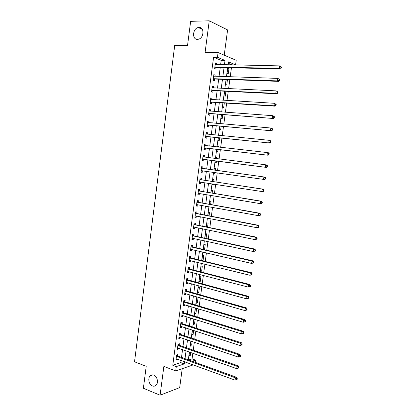 <?xml version="1.0" encoding="UTF-8"?>
<svg xmlns="http://www.w3.org/2000/svg" width="416" height="416" viewBox="0 0 416 416"><rect width="100%" height="100%" fill="white"/><g stroke="black" fill="none" stroke-linecap="round" stroke-linejoin="round"><path stroke-width="0.62" d="M153.811 375.128C157.342 376.308 158.766 383.042 155.953 385.336C154.908 386.235 153.728 386.433 152.407 385.928C148.855 384.675 147.514 377.941 150.353 375.695C151.367 374.842 152.516 374.655 153.811 375.128M199.02 27.451C204.646 27.009 204.017 38.22 198.364 39.239L197.47 39.348C191.823 39.692 192.587 28.449 198.281 27.539L199.02 27.451M188.739 360.001L192.078 358.899L195.525 360.136L195.224 362.346M224.214 55.188L227.599 29.926L209.248 20.8L190.648 21.336L187.538 45.479L174.704 45.49L134.524 361.785L146.214 366.319L143.39 388.258L160.087 395.2L179.681 387.624L182.218 368.68M220.626 64.688L221.203 60.382L213.595 57.252L217.454 57.299L218.083 52.562L236.205 60.315L235.596 64.834L228.446 61.864L228.046 64.839M231.821 64.917L235.596 64.834M192.078 358.899L192.847 353.2M193.258 350.168L194.34 342.191M194.74 339.206L195.832 331.152M196.227 328.203L197.33 320.076M197.72 317.174L198.827 308.963M199.217 306.103L200.335 297.82M200.715 295.001L201.848 286.634M202.223 283.863L203.362 275.423M203.731 272.688L204.885 264.17M205.249 261.482L206.409 252.881M206.768 250.24L207.943 241.561M208.291 238.961L209.477 230.199M209.82 227.646L211.016 218.806M211.354 216.294L212.56 207.371M212.893 204.911L214.11 195.905M214.438 193.487L215.67 184.402M215.987 182.026L217.23 172.858M217.542 170.534L218.79 161.309M219.107 158.959L220.35 149.75M220.678 147.337L221.92 138.148M222.253 135.673L223.491 126.511M223.834 123.978L225.072 114.837M225.42 112.242L226.652 103.126M227.016 100.464L228.244 91.38M228.613 88.655L229.835 79.591M230.214 76.804L231.436 67.766M231.842 64.756L228.254 63.279M227.791 67.876L227.058 73.304L228.254 73.762L228.982 68.349L227.791 67.876M226.226 79.461L225.534 84.594L226.736 85.015L227.464 79.617L227.12 79.492M224.645 91.203L224.021 95.846L225.222 96.236L225.893 91.26M223.07 102.903L222.508 107.068L223.714 107.422L224.312 102.981M221.499 114.566L221.005 118.253L222.212 118.57L222.737 114.66M219.934 126.194L219.502 129.407L220.714 129.688L221.166 126.308M219.861 135.439L218.707 135.325M218.374 137.784L218.005 140.52L219.216 140.769L219.601 137.914M218.369 147.077L218.442 146.52L217.225 146.292L217.142 146.936M216.814 149.339L216.512 151.606L217.729 151.819L218.041 149.479M216.804 158.673L216.954 157.55L215.738 157.357L215.582 158.517M215.264 160.857L215.025 162.656L216.242 162.833L216.486 161.013M215.249 170.212L215.472 168.548L214.25 168.386L214.027 170.045M213.715 172.364L213.538 173.67L214.76 173.815L214.932 172.536M213.699 181.683L213.996 179.509L212.768 179.384L212.488 181.496M212.165 183.862L212.061 184.652L213.283 184.761L213.382 184.049M212.16 193.112L212.519 190.445L211.292 190.351L210.948 192.91M210.626 195.322L210.584 195.598L211.832 195.525M210.621 204.506L211.047 201.339L209.82 201.282L209.414 204.292M209.092 215.862L209.586 212.207L208.354 212.181L207.886 215.634M207.563 227.183L208.125 223.038L206.892 223.044L206.367 226.938M206.04 238.472L206.669 233.834L205.431 233.875L204.849 238.212M204.526 249.725L205.213 244.603L203.975 244.676L203.336 249.449M202.524 255.445L201.833 260.598L203.076 260.478L203.767 255.336L202.524 255.445M201.079 266.178L200.387 271.32L201.635 271.164L202.327 266.037L201.079 266.178M199.638 276.879L198.947 282.006L200.195 281.819L200.886 276.708L199.638 276.879M198.203 287.55L197.512 292.661L198.765 292.443L199.451 287.347L198.203 287.55M196.768 298.189L196.082 303.285L197.335 303.035L198.021 297.955L196.768 298.189M195.338 308.797L194.657 313.877L195.91 313.596L196.596 308.532L195.338 308.797M194.574 319.212L193.918 319.368L193.232 324.433L194.49 324.121L195.13 319.389M192.478 330.06L191.818 334.963L193.076 334.62L193.638 330.439M190.996 341.058L190.403 345.457L191.667 345.088L192.156 341.453M189.519 352.024L188.994 355.924L190.258 355.519L190.674 352.43M213.595 57.252L172.77 365.264L180.809 362.612L181.1 360.422M181.506 357.386L182.551 349.57M182.952 346.58L184.007 338.692M184.397 335.738L185.463 327.777M185.853 324.865L186.93 316.826M187.309 313.955L188.396 305.843M188.77 303.014L189.868 294.824M190.242 292.037L191.344 283.769M191.714 281.029L192.826 272.683M193.185 269.984L194.314 261.565M194.667 258.908L195.806 250.406M196.154 247.796L197.298 239.216M197.642 236.647L198.801 227.989M199.139 225.467L200.304 216.731M200.637 214.25L201.817 205.431M202.14 202.998L203.33 194.1M203.648 191.708L204.849 182.728M205.161 180.388L206.372 171.324M206.679 169.026L207.896 159.916M208.208 157.591L209.425 148.491M209.742 146.11L210.954 137.03M211.281 134.586L212.493 125.533M212.826 123.032L214.032 114.005M214.375 111.436L215.582 102.435M215.93 99.804L217.131 90.828M217.49 88.135L218.686 79.186M219.055 76.43L220.246 67.506M216.533 64.605L216.689 63.445L215.415 62.941L214.666 68.546L215.94 69.04L216.143 67.522M214.978 76.294L215.14 75.088L213.86 74.615L213.117 80.21L214.396 80.662L214.599 79.149M213.429 87.948L213.595 86.689L212.316 86.258L211.572 91.832L212.857 92.248L213.054 90.74M211.879 99.564L212.056 98.254L210.772 97.864L210.033 103.418L211.318 103.792L211.515 102.294M210.34 111.14L210.522 109.788L209.232 109.429L208.499 114.967L209.784 115.305L209.986 113.812M208.801 122.684L208.988 121.28L207.704 120.962L206.97 126.48L208.26 126.781L208.458 125.289M207.272 134.191L207.464 132.735L206.175 132.454L205.442 137.956L206.736 138.221L206.934 136.734M205.748 145.642L205.946 144.154L204.651 143.91L203.923 149.401L205.218 149.625L205.416 148.143M204.235 157.019L204.433 155.542L203.133 155.334L202.405 160.805L203.705 160.992L203.902 159.515M202.722 168.366L202.92 166.889L201.62 166.717L200.897 172.172L202.197 172.328L202.394 170.851M201.219 179.676L201.417 178.204L200.112 178.069L199.389 183.503L200.694 183.622L200.886 182.156M199.716 190.949L199.914 189.483L198.609 189.384L197.886 194.802L199.196 194.886L199.389 193.44M198.224 202.186L198.416 200.725L197.111 200.663L196.394 206.066L197.699 206.112L197.886 204.724M196.732 213.392L196.924 211.936L195.614 211.905L194.901 217.292L196.212 217.303L196.388 215.972M195.244 224.557L195.437 223.106L194.126 223.116L193.414 228.483L194.724 228.457L194.896 227.183M193.762 235.695L193.955 234.244L192.639 234.286L191.932 239.642L193.248 239.58L193.409 238.358M192.286 246.792L192.478 245.352L191.162 245.43L190.45 250.76L191.771 250.666L191.927 249.501M190.814 257.858L191.006 256.417L189.686 256.532L188.978 261.851L190.299 261.721L190.445 260.608M189.348 268.887L189.535 267.457L188.214 267.602L187.507 272.901L188.833 272.74L188.973 271.684M187.881 279.885L188.074 278.455L186.748 278.637L186.046 283.92L187.372 283.722L187.507 282.724M186.425 290.846L186.612 289.422L185.286 289.64L184.584 294.908L185.916 294.674L186.04 293.727M184.969 301.777L185.156 300.357L183.825 300.607L183.128 305.859L184.46 305.594L184.579 304.699M183.518 312.671L183.706 311.256L182.374 311.537L181.678 316.774L183.014 316.477L183.123 315.635M182.073 323.534L182.26 322.124L180.924 322.436L180.232 327.657L181.568 327.324L181.672 326.539M180.632 334.365L180.82 332.956L179.483 333.304L178.792 338.51L180.128 338.146L180.227 337.412M179.197 345.16L179.379 343.756L178.043 344.136L177.351 349.326L178.693 348.93L178.786 348.244M177.762 355.919L177.949 354.52L176.608 354.936L175.921 360.11L177.263 359.679L177.346 359.05M193.279 364.868L175.713 370.921L163.868 366.423L160.087 395.2M175.713 370.921L176.29 366.584L184.298 363.901L184.595 361.696M172.77 365.264L176.29 366.584M209.248 20.8L205.088 52.473L218.083 52.562M192.197 361.249L195.525 360.136M227.661 67.678L226.45 76.679M226.075 79.456L224.858 88.478M224.494 91.192L223.278 100.246M222.919 102.892L221.697 111.972M221.348 114.556L220.121 123.656M219.783 126.183L218.556 135.309M218.223 137.774L216.991 146.921M216.668 149.323L215.431 158.496M215.119 160.841L213.881 170.024M213.569 172.344L212.337 181.475M212.02 183.836L210.803 192.889M210.475 195.296L209.269 204.266M208.936 206.716L207.74 215.608M207.407 218.104L206.216 226.912M205.878 229.455L204.703 238.181M204.355 240.77L203.19 249.413M202.836 252.049L201.682 260.614M201.318 263.292L200.179 271.778M199.81 274.498L198.676 282.906M198.307 285.672L197.184 294.003M196.804 296.806L195.697 305.063M195.312 307.913L194.21 316.087M193.82 318.978L192.728 327.08M192.338 330.013L191.256 338.036M190.856 341.011L189.784 348.962M189.379 351.978L188.318 359.85M224.432 64.766L225.014 60.44L217.454 57.299M185.006 358.649L186.056 350.808M186.462 347.802L187.522 339.882M187.918 336.918L188.994 328.921M189.384 326.004L190.466 317.933M190.856 315.052L191.948 306.904M192.327 304.065L193.43 295.844M193.804 293.046L194.917 284.747M195.286 281.996L196.414 273.614M196.778 270.904L197.912 262.449M198.271 259.782L199.415 251.248M199.763 248.628L200.923 240.011M201.266 237.437L202.431 228.743M202.774 226.21L203.949 217.433M204.282 214.947L205.473 206.092M205.8 203.648L206.996 194.714M207.319 192.312L208.53 183.3M208.848 180.944L210.064 171.85M210.376 169.541L211.604 160.389M211.916 158.059L213.143 148.918M213.465 146.526L214.687 137.41M215.015 134.956L216.237 125.866M216.575 123.354L217.792 114.286M218.135 111.712L219.346 102.669M219.7 100.032L220.912 91.016M221.276 88.312L222.482 79.321M222.851 76.56L224.052 67.595M221.203 60.382L225.014 60.44M180.809 362.612L184.298 363.901M215.348 63.419L216.689 63.445M227.729 68.318L228.982 68.349M189.103 355.108L190.258 355.519M190.507 344.687L191.667 345.088M191.916 334.235L193.076 334.62M193.326 323.752L194.49 324.121M194.74 313.238L195.91 313.596M196.165 302.692L197.335 303.035M197.59 292.115L198.765 292.443M199.014 281.502L200.195 281.819M200.45 270.863L201.635 271.164M201.885 260.192L203.076 260.478M210.605 195.473L211.812 195.676M212.072 184.574L213.283 184.761M213.543 173.638L214.76 173.815M215.732 157.399L216.954 157.55M217.214 146.38L218.442 146.52M226.21 79.576L227.464 79.617M213.803 75.041L215.14 75.088M212.264 86.627L213.595 86.689M210.73 98.176L212.056 98.254M209.201 109.689L210.522 109.788M207.672 121.165L208.988 121.28M206.154 132.605L207.464 132.735M204.641 144.014L205.946 144.154M203.128 155.381L204.433 155.542M200.902 172.141L202.197 172.328M199.399 183.42L200.694 183.622M197.907 194.667L199.196 194.886M196.414 205.878L197.699 206.112M194.932 217.053L196.212 217.303M193.45 228.192L194.724 228.457M191.974 239.299L193.248 239.58M190.502 250.37L191.771 250.666M189.036 261.409L190.299 261.721M187.574 272.412L188.833 272.74M186.118 283.379L187.372 283.722M184.662 294.315L185.916 294.674M183.212 305.219L184.46 305.594M181.771 316.087L183.014 316.477M180.331 326.924L181.568 327.324M178.896 337.724L180.128 338.146M177.46 348.494L178.693 348.93M176.036 359.232L177.263 359.679M215.27 66.924L216.538 67.418L280.431 68.921L279.287 68.396L214.869 67.028M280.878 67.829L279.287 68.396L279.64 65.889L281.476 67.038L281.018 66.825L280.878 67.829L281.336 68.037L281.476 67.038M215.212 64.459L279.64 65.889L281.018 66.825M216.538 67.418L214.724 68.146M215.238 64.277L215.8 64.589M280.431 68.921L281.336 68.037M213.715 78.593L214.994 79.05L278.663 81.38L277.514 80.896L213.32 78.692M279.105 80.335L277.514 80.896L277.867 78.4L279.703 79.529L279.245 79.336L279.105 80.335L279.562 80.527L279.703 79.529M213.658 76.133L277.867 78.4L279.245 79.336M214.994 79.05L213.179 79.758M213.694 75.899L214.36 76.274M278.663 81.38L279.562 80.527M212.17 90.225L213.45 90.646L276.9 93.792L275.751 93.356L211.775 90.324M277.337 92.799L275.751 93.356L276.099 90.87L277.935 91.978L277.477 91.801L277.337 92.799L277.794 92.971L277.935 91.978M212.113 87.771L276.099 90.87L277.477 91.801M213.45 90.646L211.64 91.328M212.15 87.48L212.919 87.922M276.9 93.792L277.794 92.971M210.626 101.821L211.91 102.201L275.148 106.168L273.988 105.773L210.236 101.915M211.91 102.201L210.335 101.873L211.619 102.253L210.106 102.861M275.569 105.217L273.988 105.773L274.342 103.293L276.172 104.385L275.714 104.229L275.569 105.217L276.032 105.378L276.172 104.385M210.574 99.372L274.342 103.293L275.714 104.229M210.616 99.029L211.484 99.538M275.148 106.168L276.032 105.378M209.092 113.381L273.395 118.498L208.697 113.469M273.816 117.598L272.236 118.149L272.584 115.679L273.744 116.038L274.42 116.75L273.957 116.61L273.816 117.598L274.279 117.738L274.42 116.75M209.035 110.932L272.584 115.679L273.957 116.61M210.376 113.724L208.577 114.358M209.087 110.536L210.054 111.119M273.395 118.498L274.279 117.738M207.558 124.904L271.653 130.79L207.168 124.987M272.064 129.932L270.488 130.484L270.837 128.019L272.002 128.336L272.667 129.074L272.204 128.95L272.064 129.932L272.527 130.057L272.667 129.074M207.506 122.46L270.837 128.019L272.204 128.95M208.848 125.211L207.059 125.819M207.563 122.013L208.624 122.668M271.653 130.79L272.527 130.057M206.029 136.391L269.911 143.042L205.639 136.469M270.317 142.23L268.746 142.771L269.095 140.317L270.26 140.592L270.925 141.357L270.457 141.248L270.317 142.23L270.785 142.34L270.925 141.357M205.977 133.947L269.095 140.317L270.457 141.248M207.324 136.661L205.54 137.249M206.045 133.448L207.204 134.186M269.911 143.042L270.785 142.34M204.511 147.841L268.18 155.246L204.121 147.914M268.58 154.482L267.01 155.022L267.358 152.578L268.528 152.807L269.183 153.598L268.72 153.504L268.58 154.482L269.048 154.575L269.183 153.598M204.454 145.402L267.358 152.578L268.72 153.504M205.8 148.075L204.022 148.637M204.526 144.851L205.785 145.662M268.18 155.246L269.048 154.575M202.992 159.255L266.453 167.414L202.602 159.323M266.843 166.696L265.278 167.232L265.626 164.793L266.802 164.986L267.452 165.797L266.984 165.719L266.843 166.696L267.316 166.769L267.452 165.797M202.935 156.816L265.626 164.793L266.984 165.719M204.287 159.453L202.514 159.988M203.018 156.218L204.381 157.113M266.453 167.414L267.316 166.769M265.59 178.927L265.725 177.954L265.257 177.897L265.117 178.87L265.59 178.927L264.732 179.54L201.094 170.695M265.117 178.87L263.557 179.4L263.9 176.966L265.08 177.117L203.081 168.527L201.51 167.544M201.422 168.199L263.9 176.966L265.257 177.897M202.608 170.794L201.011 171.309M265.725 177.954L265.08 177.117M263.869 191.038L264.004 190.07L263.536 190.029L263.396 190.996L263.869 191.038L263.021 191.625L261.836 191.526L199.586 182.031M263.396 190.996L261.836 191.526L262.179 189.103L263.364 189.212L201.573 179.842L200.008 178.844M199.914 179.546L262.179 189.103L263.536 190.029M200.964 182.13L199.514 182.593M264.004 190.07L263.364 189.212M262.153 203.112L262.293 202.145L261.82 202.124L261.68 203.086L262.153 203.112L261.31 203.668L260.125 203.611L198.084 193.336M261.68 203.086L260.125 203.611L260.463 201.198L261.654 201.261L200.07 191.121L198.515 190.102M198.411 190.856L260.463 201.198L261.82 202.124M199.352 193.435L198.016 193.84M262.293 202.145L261.654 201.261M260.447 215.145L260.582 214.183L260.109 214.172L259.969 215.134L260.447 215.145L259.605 215.675L258.414 215.654L196.586 204.599M259.969 215.134L258.414 215.654L258.757 213.252L259.948 213.273L198.572 202.363L197.023 201.323M196.914 202.129L258.757 213.252L260.109 214.172M197.746 204.698L196.529 205.052M260.582 214.183L259.948 213.273M258.742 227.136L258.877 226.179L258.404 226.184L258.263 227.146L258.742 227.136L257.91 227.635L256.714 227.661L195.094 215.831M258.263 227.146L256.714 227.661L257.052 225.264L258.248 225.248L197.08 213.569L195.536 212.514M195.421 213.366L257.052 225.264L258.404 226.184M196.139 215.92L195.042 216.232M258.877 226.179L258.248 225.248M257.046 239.091L257.182 238.134L256.703 238.16L256.568 239.112L257.046 239.091L255.018 239.626L193.606 227.027M256.568 239.112L255.018 239.626L255.356 237.234L256.558 237.182L195.593 224.744L194.054 223.668M193.934 224.572L255.356 237.234L256.703 238.16M194.542 227.11L193.56 227.375M257.182 238.134L256.558 237.182M255.356 251.004L255.492 250.052L255.008 250.089L254.873 251.04L255.356 251.004L253.328 251.55L192.124 238.191M254.873 251.04L253.328 251.55L253.666 249.168L254.868 249.075L194.111 235.882L192.572 234.79M192.447 235.742L253.666 249.168L255.008 250.089M192.951 238.259L192.083 238.482M255.492 250.052L254.868 249.075M253.666 262.876L253.802 261.924L253.323 261.981L253.188 262.933L253.666 262.876L251.644 263.437L190.642 249.314M253.188 262.933L251.644 263.437L251.982 261.061L253.188 260.926L192.634 246.984L191.1 245.877M190.97 246.875L251.982 261.061L253.323 261.981M191.365 249.371L190.611 249.558M253.802 261.924L253.188 260.926M251.987 274.711L252.122 273.764L251.638 273.832L251.503 274.778L251.987 274.711L249.964 275.283L189.171 260.411M251.503 274.778L249.964 275.283L250.302 272.917L251.508 272.74L191.157 258.055L189.634 256.927M189.493 257.972L250.302 272.917L251.638 273.832M189.784 260.447L189.145 260.598M252.122 273.764L251.508 272.74M250.312 286.504L250.448 285.563L249.964 285.646L249.829 286.593L250.312 286.504L248.29 287.087L187.699 271.466M249.829 286.593L248.29 287.087L248.628 284.731L249.839 284.513L189.691 269.09L188.167 267.946M188.022 269.038L248.628 284.731L249.964 285.646M188.209 271.487L187.684 271.601M250.448 285.563L249.839 284.513M248.643 298.256L248.778 297.32L248.29 297.419L248.16 298.36L248.643 298.256L246.626 298.854L186.233 282.49M248.16 298.36L246.626 298.854L246.958 296.504L248.175 296.249L188.224 280.088L186.706 278.928M186.555 280.072L246.958 296.504L248.29 297.419M186.638 282.49L186.222 282.573M248.778 297.32L248.175 296.249M246.979 309.972L247.114 309.036L246.626 309.156L246.49 310.092L246.979 309.972L244.962 310.58L184.772 293.478M246.49 310.092L244.962 310.58L245.294 308.24L246.516 307.949L186.763 291.054L185.255 289.874M185.094 291.065L245.294 308.24L246.626 309.156M185.063 293.457L184.772 293.514M247.114 309.036L246.516 307.949M245.32 321.651L245.456 320.72L244.967 320.85L244.832 321.786L245.32 321.651L243.303 322.27L183.316 304.434M244.832 321.786L243.303 322.27L243.636 319.935L244.858 319.608L185.312 301.99L183.804 300.794M183.638 302.032L243.636 319.935L244.967 320.85M245.456 320.72L244.858 319.608M243.667 333.294L243.802 332.363L243.313 332.509L243.178 333.44L243.667 333.294L241.654 333.923L181.865 315.354M243.178 333.44L241.654 333.923L241.982 331.594L243.209 331.23L183.862 312.889L182.354 311.672M182.187 312.957L241.982 331.594L243.313 332.509M243.802 332.363L243.209 331.23M180.736 323.856L240.339 343.216L240.006 345.535L180.419 326.243M180.913 322.525L182.411 323.757L241.566 342.81L240.339 343.216L241.66 344.131L241.53 345.056L242.024 344.89L242.154 343.964L241.66 344.131M242.154 343.964L241.566 342.81M240.006 345.535L241.53 345.056M179.296 334.714L238.696 354.796L238.368 357.11L178.979 337.1M179.478 333.341L180.97 334.589L239.928 354.354L238.696 354.796L240.016 355.711L239.886 356.637L240.38 356.455L240.51 355.534L240.016 355.711M240.51 355.534L239.928 354.354M238.368 357.11L239.886 356.637M177.856 345.545L237.058 366.34L236.735 368.649L177.538 347.922M178.058 344.131L179.53 345.389L238.295 365.862L237.058 366.34L238.378 367.255L238.248 368.176L238.742 367.978L238.872 367.058L238.378 367.255M238.872 367.058L238.295 365.862M236.735 368.649L238.248 368.176M176.42 356.34L235.43 377.848L235.102 380.146L176.103 358.706M176.665 354.921L178.1 356.153L236.668 377.328L235.43 377.848L236.746 378.758L236.616 379.678L237.11 379.47L237.24 378.55L236.746 378.758M237.24 378.55L236.668 377.328M235.102 380.146L236.616 379.678M214.973 66.981L216.247 67.475M213.424 78.65L214.698 79.108M211.879 90.277L213.158 90.698M210.662 99.424L210.938 99.507M209.123 110.984L209.461 111.077M208.801 113.428L210.085 113.771M207.594 122.512L208.021 122.616M207.267 124.946L208.556 125.252M206.066 134.004L206.648 134.129M205.743 136.427L207.033 136.698M204.542 145.46L205.462 145.626M204.22 147.878L205.514 148.106M203.024 156.874L204.324 157.076M202.706 159.286L204.001 159.484M201.51 168.256L202.81 168.423M201.781 168.36L203.081 168.527M201.193 170.659L202.493 170.82M200.002 179.603L201.308 179.733M200.273 179.712L201.573 179.842M199.685 182L200.798 182.104M198.5 190.913L199.805 191.012M198.765 191.027L200.07 191.121M198.182 193.305L198.843 193.346M197.002 202.192L198.307 202.249M197.267 202.306L198.572 202.363M196.685 204.573L197.158 204.589M195.51 213.429L196.82 213.455M195.775 213.548L197.08 213.569M195.192 215.805L195.556 215.81M194.017 224.635L195.333 224.624M194.282 224.754L195.593 224.744M193.705 227.001L194.002 226.996M192.535 235.804L193.851 235.758M192.795 235.929L194.111 235.882M191.053 246.943L192.374 246.86M191.318 247.068L192.634 246.984M189.576 258.04L190.897 257.925M189.842 258.17L191.157 258.055M188.11 269.105L189.431 268.954M188.37 269.24L189.691 269.09M186.644 280.14L187.964 279.952M186.898 280.275L188.224 280.088M185.177 291.138L186.508 290.919M185.437 291.278L186.763 291.054M183.721 302.099L185.052 301.85M183.981 302.245L185.312 301.99M182.27 313.03L183.602 312.744M182.525 313.175L183.862 312.889M180.82 323.929L182.156 323.606M181.08 324.074L182.411 323.757M179.379 334.792L180.716 334.438M179.634 334.942L180.97 334.589M177.939 345.618L179.28 345.233M178.194 345.774L179.53 345.389M176.504 356.418L177.845 355.997M176.758 356.574L178.1 356.153M198.281 27.539L202.363 29.448M150.353 375.695L152.776 374.878M215.056 66.95L216.33 67.444M213.486 78.629L214.76 79.082M211.916 90.267L213.195 90.683"/></g></svg>

